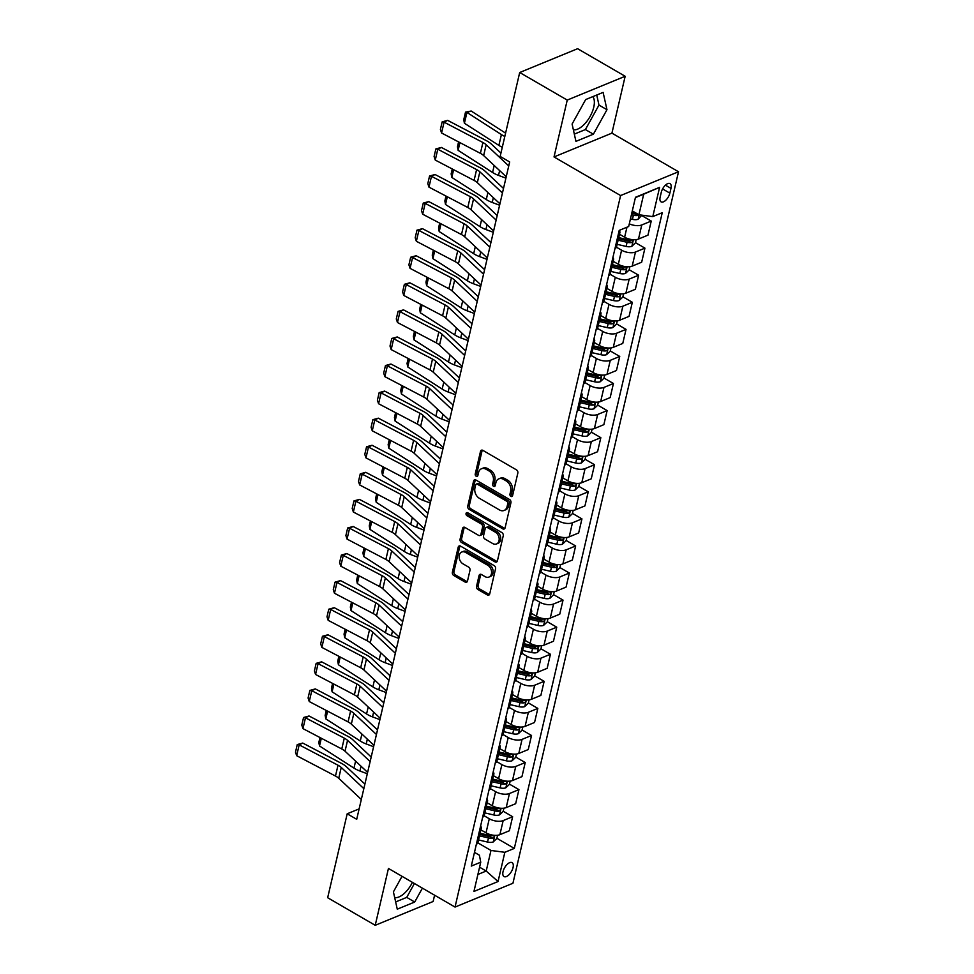 <?xml version="1.0" encoding="UTF-8"?>
<svg xmlns="http://www.w3.org/2000/svg" width="974" height="974" viewBox="0 0 974 974"><rect width="100%" height="100%" fill="white"/><g stroke="black" fill="none" stroke-linecap="round" stroke-linejoin="round"><path stroke-width="1.46" d="M510.924 496.387A1.729 1.278 -112.3 0 0 512.58 495.656L517.839 473.06A2.472 1.826 -112.3 0 0 516.463 469.858L482.861 450.365A2.472 1.826 -112.3 0 0 481.424 450.207A2.472 1.826 -112.3 0 0 480.499 451.4L475.239 473.997A1.729 1.278 -112.3 0 0 477.857 475.507L478.538 472.585A7.902 5.844 -112.3 0 1 481.509 468.75A7.902 5.844 -112.3 0 1 486.087 469.249L488.887 470.868A7.902 5.844 -112.3 0 1 493.282 481.144L492.601 484.066A1.729 1.278 -112.3 0 0 495.218 485.576L495.9 482.654A7.902 5.844 -112.3 0 1 498.871 478.818A7.902 5.844 -112.3 0 1 503.461 479.318L506.261 480.949A7.902 5.844 -112.3 0 1 510.644 491.213L509.962 494.135A1.729 1.278 -112.3 0 0 510.924 496.387M498.871 478.818L500.441 478.173A7.902 5.844 -112.3 0 1 505.019 478.672L507.819 480.304A7.902 5.844 -112.3 0 1 512.214 490.567L511.533 493.489A1.729 1.278 -112.3 0 0 512.543 495.766M482.313 450.146A2.472 1.826 -112.3 0 0 482.057 450.767L476.81 473.352A1.729 1.278 -112.3 0 0 477.82 475.629M481.509 468.75L483.067 468.104A7.902 5.844 -112.3 0 1 487.657 468.604L490.458 470.235A7.902 5.844 -112.3 0 1 494.853 480.499L494.171 483.421A1.729 1.278 -112.3 0 0 495.182 485.697M513.054 867.542A8.048 3.896 120.1 0 0 512.081 862.635A8.048 3.896 120.1 0 0 507.04 864.522A8.048 3.896 120.1 0 0 503.034 871.657A8.048 3.896 120.1 0 0 504.008 876.551A8.048 3.896 120.1 0 0 509.049 874.676A8.048 3.896 120.1 0 0 513.054 867.542M592.849 96.609A19.614 9.509 -59.9 0 1 593.75 107.225A19.614 9.509 -59.9 0 1 573.369 129.798M476.554 586.287A2.472 1.826 -112.3 0 0 477.917 589.501L487.353 594.968A2.472 1.826 -112.3 0 0 488.778 595.126A2.472 1.826 -112.3 0 0 489.715 593.921L495.547 568.84A2.472 1.826 -112.3 0 0 494.183 565.626L460.568 546.134A2.472 1.826 -112.3 0 0 459.131 545.976A2.472 1.826 -112.3 0 0 458.206 547.181L452.374 572.274A2.472 1.826 -112.3 0 0 453.738 575.476L465.134 582.087A2.472 1.826 -112.3 0 0 466.57 582.245A2.472 1.826 -112.3 0 0 467.496 581.04L469.992 570.301A2.472 1.826 -112.3 0 0 468.616 567.099L462.967 563.824A6.599 4.882 -112.3 0 1 459.168 557.566A6.599 4.882 -112.3 0 1 461.786 552.027A6.599 4.882 -112.3 0 1 465.621 552.441L487.743 565.273A6.599 4.882 -112.3 0 1 491.541 571.519A6.599 4.882 -112.3 0 1 488.936 577.071A6.599 4.882 -112.3 0 1 485.101 576.657L481.412 574.514A2.472 1.826 -112.3 0 0 479.975 574.356A2.472 1.826 -112.3 0 0 479.05 575.561L476.554 586.287L478.112 585.654A2.472 1.826 -112.3 0 0 479.488 588.856L488.911 594.323A2.472 1.826 -112.3 0 0 489.459 594.542M388.443 868.443L375.221 925.3L327.666 897.724L347.194 813.789L356.703 819.304L509.67 161.952L500.161 156.424L519.702 72.502L567.245 100.079L554.023 156.936L620.596 195.555L455.028 907.062L388.443 868.443M502.742 528.845A2.472 1.826 -112.3 0 0 504.167 529.004A2.472 1.826 -112.3 0 0 505.104 527.811L510.936 502.718A2.472 1.826 -112.3 0 0 509.56 499.516L475.957 480.024A2.472 1.826 -112.3 0 0 474.521 479.865A2.472 1.826 -112.3 0 0 473.595 481.059L467.751 506.151A2.472 1.826 -112.3 0 0 469.127 509.353L502.742 528.845L504.301 528.212A2.472 1.826 -112.3 0 0 504.849 528.419M503.241 535.785L497.41 560.866A2.472 1.826 -112.3 0 1 496.472 562.071A2.472 1.826 -112.3 0 1 495.048 561.913L461.433 542.421A2.472 1.826 -112.3 0 1 460.069 539.206L462.565 528.468A2.472 1.826 -112.3 0 1 463.49 527.275A2.472 1.826 -112.3 0 1 464.927 527.433L478.551 535.335A2.472 1.826 -112.3 0 0 479.987 535.493A2.472 1.826 -112.3 0 0 480.913 534.288L482.568 527.165A2.472 1.826 -112.3 0 0 481.205 523.963L467.009 515.733A1.729 1.278 -112.3 0 1 467.703 512.75L501.866 532.571A2.472 1.826 -112.3 0 1 503.241 535.785M661.261 192.353L660.153 197.113A7.792 3.774 120.1 0 0 661.09 201.874A7.792 3.774 120.1 0 0 665.972 200.047A7.792 3.774 120.1 0 0 669.856 193.132L670.964 188.372A7.792 3.774 120.1 0 0 670.015 183.623A7.792 3.774 120.1 0 0 665.132 185.437A7.792 3.774 120.1 0 0 661.261 192.353M620.596 195.555L678.513 171.753L512.933 883.26L455.028 907.062M659.593 187.361L652.787 216.605L638.92 214.755L643.704 194.179L659.593 187.361L635.486 197.272L628.68 226.504L619.208 230.4L471.282 866.093L480.742 862.209L479.403 855.221L474.472 852.36M496.874 838.285L514.321 848.403L662.247 212.709L652.787 216.605M514.321 848.403L504.849 852.299L498.043 881.543L473.948 891.441L480.742 862.209M554.023 156.936L611.928 133.134L625.162 76.276L567.245 100.079M625.162 76.276L577.606 48.7L519.702 72.502M375.221 925.3L433.126 901.498L434.587 895.203M611.928 133.134L678.513 171.753M359.126 808.883L347.194 813.789M643.704 194.179L635.413 197.588M638.92 214.755L632.309 210.932M479.585 867.201L486.196 871.036L490.981 850.46L477.832 842.839M503.168 811.22L512.628 816.699L509.353 830.773L499.881 834.669A10.057 4.7 -166.9 0 1 486.014 832.831L480.9 829.86M512.628 816.699L503.168 820.595A10.057 4.7 -166.9 0 1 489.289 818.757L484.139 815.762M509.475 784.143L518.935 789.622L515.66 803.708L506.188 807.592A10.057 4.7 -166.9 0 1 492.32 805.754L487.195 802.783M518.935 789.622L509.463 793.518A10.057 4.7 -166.9 0 1 495.596 791.679L490.433 788.684M515.77 757.066L525.23 762.557L521.954 776.631L512.482 780.527A10.057 4.7 -166.9 0 1 498.615 778.676L493.501 775.718M525.23 762.557L515.757 766.441A10.057 4.7 -166.9 0 1 501.89 764.602L496.74 761.619M522.076 729.989L531.536 735.48L528.261 749.554L518.789 753.45A10.057 4.7 -166.9 0 1 504.922 751.611L499.796 748.641M531.536 735.48L522.064 739.376A10.057 4.7 -166.9 0 1 508.197 737.525L503.034 734.542M528.371 702.924L537.831 708.402L534.556 722.477L525.083 726.373A10.057 4.7 -166.9 0 1 511.216 724.534L506.103 721.564M537.831 708.402L528.358 712.298A10.057 4.7 -166.9 0 1 514.491 710.46L509.341 707.465M534.677 675.846L544.137 681.325L540.862 695.412L531.39 699.295A10.057 4.7 -166.9 0 1 517.523 697.457L512.397 694.486M544.137 681.325L534.665 685.221A10.057 4.7 -166.9 0 1 520.798 683.383L515.636 680.388M540.972 648.769L550.432 654.26L547.157 668.334L537.685 672.23A10.057 4.7 -166.9 0 1 523.817 670.392L518.704 667.421M550.432 654.26L540.96 658.144A10.057 4.7 -166.9 0 1 527.092 656.306L521.942 653.323M547.278 621.692L556.738 627.183L553.463 641.257L543.991 645.153A10.057 4.7 -166.9 0 1 530.124 643.315L524.998 640.344M556.738 627.183L547.266 631.079A10.057 4.7 -166.9 0 1 533.399 629.228L528.237 626.245M553.573 594.627L563.033 600.106L559.758 614.18L550.286 618.076A10.057 4.7 -166.9 0 1 536.418 616.238L531.305 613.267M563.033 600.106L553.561 604.002A10.057 4.7 -166.9 0 1 539.693 602.163L534.543 599.168M559.88 567.55L569.34 573.029L566.064 587.115L556.592 590.999A10.057 4.7 -166.9 0 1 542.725 589.16L537.599 586.19M569.34 573.029L559.867 576.925A10.057 4.7 -166.9 0 1 546 575.086L540.838 572.091M566.174 540.473L575.634 545.964L572.359 560.038L562.887 563.934A10.057 4.7 -166.9 0 1 549.019 562.095L543.906 559.125M575.634 545.964L566.162 549.847A10.057 4.7 -166.9 0 1 552.295 548.009L547.144 545.026M572.481 513.395L581.941 518.886L578.653 532.961L569.193 536.857A10.057 4.7 -166.9 0 1 555.326 535.018L550.2 532.048M581.941 518.886L572.468 522.782A10.057 4.7 -166.9 0 1 558.601 520.932L553.439 517.949M578.775 486.33L588.235 491.809L584.96 505.883L575.488 509.779A10.057 4.7 -166.9 0 1 561.621 507.941L556.507 504.97M588.235 491.809L578.763 495.705A10.057 4.7 -166.9 0 1 564.896 493.867L559.746 490.872M585.082 459.253L594.542 464.732L591.255 478.818L581.795 482.702A10.057 4.7 -166.9 0 1 567.927 480.864L562.802 477.893M594.542 464.732L585.07 468.628A10.057 4.7 -166.9 0 1 571.202 466.789L566.04 463.794M591.376 432.176L600.836 437.667L597.561 451.741L588.089 455.637A10.057 4.7 -166.9 0 1 574.222 453.799L569.108 450.828M600.836 437.667L591.364 441.551A10.057 4.7 -166.9 0 1 577.497 439.712L572.347 436.729M597.683 405.099L607.143 410.59L603.856 424.664L594.396 428.56A10.057 4.7 -166.9 0 1 580.516 426.722L575.403 423.751M607.143 410.59L597.671 414.486A10.057 4.7 -166.9 0 1 583.803 412.635L578.641 409.652M603.977 378.034L613.437 383.512L610.162 397.599L600.69 401.483A10.057 4.7 -166.9 0 1 586.823 399.644L581.697 396.674M613.437 383.512L603.965 387.409A10.057 4.7 -166.9 0 1 590.098 385.57L584.948 382.575M610.284 350.957L619.732 356.435L616.457 370.522L606.997 374.406A10.057 4.7 -166.9 0 1 593.117 372.567L588.004 369.596M619.732 356.435L610.272 360.331A10.057 4.7 -166.9 0 1 596.405 358.493L591.242 355.498M616.579 323.879L626.039 329.37L622.763 343.445L613.291 347.341A10.057 4.7 -166.9 0 1 599.424 345.502L594.298 342.531M626.039 329.37L616.566 333.254A10.057 4.7 -166.9 0 1 602.699 331.416L597.549 328.433M622.885 296.802L632.333 302.293L629.058 316.367L619.598 320.263A10.057 4.7 -166.9 0 1 605.718 318.425L600.605 315.454M632.333 302.293L622.873 306.189A10.057 4.7 -166.9 0 1 608.994 304.338L603.843 301.356M629.18 269.737L638.64 275.216L635.365 289.302L625.892 293.186A10.057 4.7 -166.9 0 1 612.025 291.348L606.899 288.377M638.64 275.216L629.167 279.112A10.057 4.7 -166.9 0 1 615.3 277.273L610.15 274.278M635.486 242.66L644.934 248.139L641.659 262.225L632.199 266.109A10.057 4.7 -166.9 0 1 618.32 264.271L613.206 261.3M644.934 248.139L635.474 252.035A10.057 4.7 -166.9 0 1 621.595 250.196L616.445 247.201M641.781 215.583L651.241 221.074L647.966 235.148L638.494 239.044A10.057 4.7 -166.9 0 1 624.626 237.206L619.501 234.235M477.905 874.445L486.196 871.036L498.043 881.543M651.241 221.074L641.769 224.957A10.057 4.7 -166.9 0 1 629.301 223.837M619.245 230.388A10.057 4.7 -166.9 0 1 619.854 232.737A10.057 4.7 -166.9 0 1 618.234 234.6M619.854 232.737L616.579 246.812A10.057 4.7 -166.9 0 1 614.959 248.674M612.926 257.416A10.057 4.7 -166.9 0 1 613.547 259.815A10.057 4.7 -166.9 0 1 611.928 261.677M613.547 259.815L610.272 273.889A10.057 4.7 -166.9 0 1 608.653 275.752M606.619 284.493A10.057 4.7 -166.9 0 1 607.252 286.88A10.057 4.7 -166.9 0 1 605.633 288.754M607.252 286.88L603.977 300.966A10.057 4.7 -166.9 0 1 602.358 302.829M600.325 311.57A10.057 4.7 -166.9 0 1 600.958 313.957A10.057 4.7 -166.9 0 1 599.327 315.82M600.958 313.957L597.671 328.031A10.057 4.7 -166.9 0 1 596.051 329.906M594.018 338.635A10.057 4.7 -166.9 0 1 594.651 341.034A10.057 4.7 -166.9 0 1 593.032 342.897M594.651 341.034L591.376 355.108A10.057 4.7 -166.9 0 1 589.757 356.971M587.724 365.713A10.057 4.7 -166.9 0 1 588.357 368.111A10.057 4.7 -166.9 0 1 586.725 369.974M588.357 368.111L585.07 382.185A10.057 4.7 -166.9 0 1 583.45 384.048M581.417 392.79A10.057 4.7 -166.9 0 1 582.05 395.176A10.057 4.7 -166.9 0 1 580.431 397.051M582.05 395.176L578.775 409.263A10.057 4.7 -166.9 0 1 577.156 411.125M575.123 419.867A10.057 4.7 -166.9 0 1 575.756 422.253A10.057 4.7 -166.9 0 1 574.124 424.116M575.756 422.253L572.481 436.328A10.057 4.7 -166.9 0 1 570.849 438.203M568.816 446.932A10.057 4.7 -166.9 0 1 569.449 449.331A10.057 4.7 -166.9 0 1 567.83 451.193M569.449 449.331L566.174 463.405A10.057 4.7 -166.9 0 1 564.555 465.268M562.522 474.009A10.057 4.7 -166.9 0 1 563.155 476.396A10.057 4.7 -166.9 0 1 561.523 478.271M563.155 476.396L559.88 490.482A10.057 4.7 -166.9 0 1 558.248 492.345M556.215 501.086A10.057 4.7 -166.9 0 1 556.848 503.473A10.057 4.7 -166.9 0 1 555.229 505.336M556.848 503.473L553.573 517.559A10.057 4.7 -166.9 0 1 551.954 519.422M549.92 528.164A10.057 4.7 -166.9 0 1 550.553 530.55A10.057 4.7 -166.9 0 1 548.934 532.413M550.553 530.55L547.278 544.624A10.057 4.7 -166.9 0 1 545.647 546.499M543.614 555.229A10.057 4.7 -166.9 0 1 544.247 557.627A10.057 4.7 -166.9 0 1 542.628 559.49M544.247 557.627L540.972 571.701A10.057 4.7 -166.9 0 1 539.352 573.564M537.319 582.306A10.057 4.7 -166.9 0 1 537.952 584.692A10.057 4.7 -166.9 0 1 536.333 586.567M537.952 584.692L534.677 598.779A10.057 4.7 -166.9 0 1 533.046 600.641M531.013 609.383A10.057 4.7 -166.9 0 1 531.646 611.769A10.057 4.7 -166.9 0 1 530.026 613.632M531.646 611.769L528.371 625.856A10.057 4.7 -166.9 0 1 526.751 627.719M524.718 636.46A10.057 4.7 -166.9 0 1 525.351 638.847A10.057 4.7 -166.9 0 1 523.732 640.709M525.351 638.847L522.076 652.921A10.057 4.7 -166.9 0 1 520.445 654.796M518.412 663.525A10.057 4.7 -166.9 0 1 519.045 665.924A10.057 4.7 -166.9 0 1 517.425 667.787M519.045 665.924L515.77 679.998A10.057 4.7 -166.9 0 1 514.15 681.861M512.117 690.603A10.057 4.7 -166.9 0 1 512.75 692.989A10.057 4.7 -166.9 0 1 511.131 694.864M512.75 692.989L509.475 707.075A10.057 4.7 -166.9 0 1 507.856 708.938M505.81 717.68A10.057 4.7 -166.9 0 1 506.443 720.066A10.057 4.7 -166.9 0 1 504.824 721.929M506.443 720.066L503.168 734.153A10.057 4.7 -166.9 0 1 501.549 736.015M499.516 744.757A10.057 4.7 -166.9 0 1 500.149 747.143A10.057 4.7 -166.9 0 1 498.53 749.006M500.149 747.143L496.874 761.218A10.057 4.7 -166.9 0 1 495.255 763.092M493.221 771.822A10.057 4.7 -166.9 0 1 493.842 774.22A10.057 4.7 -166.9 0 1 492.223 776.083M493.842 774.22L490.567 788.295A10.057 4.7 -166.9 0 1 488.948 790.158M486.915 798.899A10.057 4.7 -166.9 0 1 487.548 801.285A10.057 4.7 -166.9 0 1 485.929 803.16M487.548 801.285L484.273 815.372A10.057 4.7 -166.9 0 1 482.654 817.235M480.62 825.976A10.057 4.7 -166.9 0 1 481.241 828.363A10.057 4.7 -166.9 0 1 479.622 830.225M481.241 828.363L477.966 842.449A10.057 4.7 -166.9 0 1 476.347 844.312M490.981 850.46L504.849 852.299M572.091 124.051L575.938 141.364L593.385 134.193L606.972 109.709L603.113 92.396L585.666 99.567L572.091 124.051M402.031 876.32L393.411 891.867L397.27 909.18L414.705 902.021L422.412 888.142M394.689 897.614A19.614 9.509 120.1 0 0 412.416 882.347M574.331 134.108L585.398 129.566L598.973 105.082L596.733 95.014M598.973 105.082L606.972 109.709M585.398 129.566L593.385 134.193M395.651 901.936L406.718 897.383L414.413 883.503M406.718 897.383L414.705 902.021M475.409 479.805A2.472 1.826 -112.3 0 0 475.154 480.426L469.322 505.506A2.472 1.826 -112.3 0 0 470.698 508.72L504.301 528.212M507.783 503.546A1.729 1.278 -112.3 0 0 506.821 501.293L477.321 484.188A1.729 1.278 -112.3 0 0 475.665 484.918L474.947 487.998A7.902 5.844 -112.3 0 0 479.342 498.274L499.504 509.962A7.902 5.844 -112.3 0 0 504.094 510.461A7.902 5.844 -112.3 0 0 507.064 506.626L507.783 503.546L509.341 502.901A1.729 1.278 -112.3 0 0 508.379 500.648L506.821 501.293M476.31 484.078L477.881 483.433A1.729 1.278 -112.3 0 1 478.879 483.542L508.379 500.648M504.094 510.461L505.652 509.816A7.902 5.844 -112.3 0 0 508.623 505.981L507.064 506.626M509.341 502.901L508.623 505.981M464.379 527.214A2.472 1.826 -112.3 0 0 464.123 527.835L461.627 538.561A2.472 1.826 -112.3 0 0 463.003 541.775L496.606 561.268A2.472 1.826 -112.3 0 0 497.154 561.487M479.987 535.493L481.546 534.848A2.472 1.826 -112.3 0 0 482.483 533.642L484.139 526.52A2.472 1.826 -112.3 0 0 482.763 523.318L468.579 515.088L467.009 515.733M467.642 512.726A1.729 1.278 -112.3 0 0 468.579 515.088M492.698 543.541A6.599 4.882 -112.3 0 0 496.533 543.955A6.599 4.882 -112.3 0 0 499.151 538.415A6.599 4.882 -112.3 0 0 495.34 532.169L487.548 527.64A2.472 1.826 -112.3 0 0 486.111 527.482A2.472 1.826 -112.3 0 0 485.186 528.687L483.53 535.81A2.472 1.826 -112.3 0 0 484.906 539.012L492.698 543.541M496.533 543.955L498.091 543.309A6.599 4.882 -112.3 0 0 500.709 537.77A6.599 4.882 -112.3 0 0 496.91 531.524L495.34 532.169M486.111 527.482L487.682 526.837A2.472 1.826 -112.3 0 1 489.118 526.995L496.91 531.524M480.864 574.295A2.472 1.826 -112.3 0 0 480.608 574.916L478.112 585.654M488.936 577.071L490.494 576.425A6.599 4.882 -112.3 0 0 493.112 570.886A6.599 4.882 -112.3 0 0 489.313 564.628L487.743 565.273M461.786 552.027L463.356 551.381A6.599 4.882 -112.3 0 1 467.179 551.795L489.313 564.628M460.02 545.915A2.472 1.826 -112.3 0 0 459.777 546.536L453.933 571.628A2.472 1.826 -112.3 0 0 455.308 574.83L466.692 581.441A2.472 1.826 -112.3 0 0 467.24 581.661M505.591 133.134L471.185 111.024L466.936 112.424L501.403 134.57A18.859 8.803 13.1 0 0 504.812 136.445M641.878 215.157L638.092 219.272A6.66 3.105 -166.9 0 1 632.43 219.345L630.458 218.882M464.415 123.26L463.746 119.717L465.511 112.144L466.936 112.424L464.415 123.26L498.883 145.406A18.859 8.803 13.1 0 0 502.292 147.269M635.754 212.929A6.66 3.105 -166.9 0 1 633.989 212.636L632.016 212.174M631.408 214.767L633.38 215.23A6.66 3.105 13.1 0 0 637.641 215.51L638.786 214.682M637.641 215.51L634.902 213.915A3.397 1.583 -166.9 0 1 633.733 213.744L631.761 213.282M465.511 112.144L471.185 111.024M506.224 176.769L483.64 155.584A12.577 5.868 13.1 0 0 480.389 153.344L441.563 132.988L444.083 122.164L442.159 121.872L447.65 120.362L486.464 140.706A18.859 8.803 -166.9 0 1 491.334 144.067L500.94 153.076M447.65 120.362L444.083 122.164L482.909 142.508A12.577 5.868 13.1 0 1 486.16 144.749L508.745 165.933M441.563 132.988L440.406 129.457L442.159 121.872M636.192 239.616L635.425 242.891L631.797 246.349A6.66 3.105 -166.9 0 1 626.124 246.422L617.151 244.328M459.911 142.606L458.121 150.337L492.576 172.483A18.859 8.803 13.1 0 0 498.518 175.393L505.908 178.145M618.113 240.213L627.086 242.307A6.66 3.105 13.1 0 0 631.347 242.575C633.063 241.394 633.258 240.529 631.943 239.981A6.66 3.105 -166.9 0 1 627.694 239.701L618.721 237.619M631.347 242.575L628.607 240.992A3.397 1.583 -166.9 0 1 627.426 240.822L618.453 238.727M632.552 240.067L631.943 239.981M458.121 150.337L457.451 146.794L458.584 141.912M629.886 266.693L629.131 269.968L625.491 273.426A6.66 3.105 -166.9 0 1 619.829 273.499L610.856 271.405M453.616 169.683L451.814 177.402L486.282 199.548A18.859 8.803 13.1 0 0 492.223 202.47L499.601 205.222M611.806 267.29L620.779 269.384A6.66 3.105 13.1 0 0 625.04 269.652C626.757 268.471 626.964 267.607 625.649 267.059A6.66 3.105 -166.9 0 1 621.388 266.779L612.415 264.697M625.04 269.652L622.301 268.069A3.397 1.583 -166.9 0 1 621.132 267.899L612.159 265.805M451.814 177.402L451.145 173.871L452.289 168.989M623.591 293.771L622.824 297.046L619.196 300.491A6.66 3.105 -166.9 0 1 613.523 300.564L604.55 298.482M447.309 196.76L445.52 204.479L479.975 226.625A18.859 8.803 13.1 0 0 485.916 229.547L493.307 232.287M605.511 294.367L614.484 296.449A6.66 3.105 13.1 0 0 618.746 296.729C620.462 295.548 620.657 294.684 619.342 294.124A6.66 3.105 -166.9 0 1 615.093 293.856L606.12 291.762M618.746 296.729L616.006 295.134A3.397 1.583 -166.9 0 1 614.825 294.964L605.852 292.882M619.951 294.209L619.342 294.124M445.52 204.479L444.85 200.948L445.982 196.066M499.93 203.834L477.333 182.649A12.577 5.868 13.1 0 0 474.082 180.421L435.268 160.065L437.789 149.229L435.865 148.949L441.344 147.427L480.17 167.784A18.859 8.803 -166.9 0 1 485.04 171.144L503.509 188.457M441.344 147.427L437.789 149.229L476.603 169.586A12.577 5.868 13.1 0 1 479.853 171.826L502.45 193.01M435.268 160.065L434.1 156.522L435.865 148.949M493.623 230.911L471.039 209.727A12.577 5.868 13.1 0 0 467.788 207.486L428.962 187.142L431.482 176.306L429.558 176.026L435.049 174.504L473.863 194.861A18.859 8.803 -166.9 0 1 478.733 198.209L497.203 215.534M435.049 174.504L431.482 176.306L470.308 196.663A12.577 5.868 13.1 0 1 473.559 198.903L496.143 220.087M428.962 187.142L427.805 183.599L429.558 176.026M487.329 257.988L464.732 236.804A12.577 5.868 13.1 0 0 461.493 234.564L422.667 214.207L425.188 203.383L423.264 203.091L428.743 201.581L467.569 221.938A18.859 8.803 -166.9 0 1 472.439 225.286L490.908 242.611M428.743 201.581L425.188 203.383L464.014 223.74A12.577 5.868 13.1 0 1 467.252 225.968L489.849 247.153M422.667 214.207L421.498 210.676L423.264 203.091M617.285 320.836L616.53 324.123L612.889 327.568A6.66 3.105 -166.9 0 1 607.228 327.641L598.255 325.559M441.015 223.837L439.213 231.556L473.681 253.703A18.859 8.803 13.1 0 0 479.622 256.612L487 259.364M599.205 321.444L608.178 323.526A6.66 3.105 13.1 0 0 612.439 323.806C614.156 322.625 614.363 321.749 613.048 321.201A6.66 3.105 -166.9 0 1 608.787 320.933L599.814 318.839M612.439 323.806L609.7 322.211A3.397 1.583 -166.9 0 1 608.531 322.041L599.558 319.959M613.657 321.286L613.048 321.201M439.213 231.556L438.543 228.013L439.688 223.131M481.022 285.065L458.437 263.881A12.577 5.868 13.1 0 0 455.187 261.641L416.361 241.284L418.881 230.461L416.957 230.168L422.448 228.659L461.262 249.003A18.859 8.803 -166.9 0 1 466.132 252.363L484.602 269.676M422.448 228.659L418.881 230.461L457.707 250.805A12.577 5.868 13.1 0 1 460.958 253.045L483.542 274.23M416.361 241.284L415.204 237.753L416.957 230.168M610.99 347.913L610.223 351.188L606.595 354.646A6.66 3.105 -166.9 0 1 600.921 354.719L591.948 352.625M434.708 250.902L432.919 258.634L467.374 280.78A18.859 8.803 13.1 0 0 473.315 283.69L480.706 286.441M592.91 348.509L601.883 350.603A6.66 3.105 13.1 0 0 606.145 350.871C607.861 349.69 608.056 348.826 606.741 348.278A6.66 3.105 -166.9 0 1 602.492 347.998L593.519 345.916M606.145 350.871L603.405 349.289A3.397 1.583 -166.9 0 1 602.224 349.118L593.251 347.024M607.35 348.363L606.741 348.278M432.919 258.634L432.249 255.091L433.381 250.208M604.684 374.99L603.929 378.265L600.288 381.723A6.66 3.105 -166.9 0 1 594.627 381.796L585.654 379.702M428.414 277.98L426.612 285.699L461.079 307.845A18.859 8.803 13.1 0 0 467.021 310.767L474.411 313.518M586.616 375.587L595.577 377.681A6.66 3.105 13.1 0 0 599.838 377.949C601.555 376.768 601.762 375.903 600.447 375.355A6.66 3.105 -166.9 0 1 596.185 375.075L587.212 372.993M599.838 377.949L597.099 376.366A3.397 1.583 -166.9 0 1 595.93 376.195L586.957 374.101M601.055 375.428L600.447 375.355M426.612 285.699L425.955 282.168L427.087 277.286M598.389 402.067L597.622 405.342L593.994 408.788A6.66 3.105 -166.9 0 1 588.32 408.861L579.347 406.779M422.119 305.057L420.318 312.776L454.773 334.922A18.859 8.803 13.1 0 0 460.714 337.844L468.104 340.583M580.309 402.664L589.282 404.746A6.66 3.105 13.1 0 0 593.543 405.026C595.26 403.845 595.455 402.98 594.14 402.42A6.66 3.105 -166.9 0 1 589.891 402.152L580.918 400.058M593.543 405.026L590.804 403.431A3.397 1.583 -166.9 0 1 589.623 403.26L580.65 401.178M594.749 402.506L594.14 402.42M420.318 312.776L419.648 309.245L420.78 304.363M592.082 429.132L591.328 432.419L587.687 435.865A6.66 3.105 -166.9 0 1 582.026 435.938L573.053 433.856M415.813 332.134L414.011 339.853L448.478 361.999A18.859 8.803 13.1 0 0 454.42 364.909L461.81 367.661M574.015 429.741L582.988 431.823A6.66 3.105 13.1 0 0 587.237 432.091C588.953 430.922 589.16 430.045 587.846 429.497A6.66 3.105 -166.9 0 1 583.584 429.23L574.611 427.136M587.237 432.091L584.497 430.508A3.397 1.583 -166.9 0 1 583.329 430.338L574.356 428.256M588.454 429.583L587.846 429.497M414.011 339.853L413.353 336.31L414.486 331.428M585.788 456.209L585.021 459.484L581.393 462.942A6.66 3.105 -166.9 0 1 575.719 463.015L566.746 460.921M409.518 359.199L407.716 366.93L442.172 389.076A18.859 8.803 13.1 0 0 448.113 391.986L455.503 394.738M567.708 456.806L576.681 458.9A6.66 3.105 13.1 0 0 580.942 459.168C582.659 457.987 582.854 457.123 581.539 456.575A6.66 3.105 -166.9 0 1 577.29 456.295L568.317 454.213M580.942 459.168L578.203 457.585A3.397 1.583 -166.9 0 1 577.022 457.415L568.049 455.321M582.148 456.66L581.539 456.575M407.716 366.93L407.047 363.387L408.179 358.505M474.728 312.13L452.131 290.946A12.577 5.868 13.1 0 0 448.892 288.718L410.066 268.361L412.586 257.526L410.663 257.246L416.142 255.724L454.968 276.08A18.859 8.803 -166.9 0 1 459.838 279.441L478.307 296.753M416.142 255.724L412.586 257.526L451.412 277.882A12.577 5.868 13.1 0 1 454.651 280.122L477.248 301.307M410.066 268.361L408.897 264.818L410.663 257.246M468.421 339.208L445.836 318.023A12.577 5.868 13.1 0 0 442.586 315.783L403.76 295.439L406.28 284.603L404.368 284.323L409.847 282.801L448.661 303.158A18.859 8.803 -166.9 0 1 453.531 306.506L472 323.831M409.847 282.801L406.28 284.603L445.106 304.959A12.577 5.868 13.1 0 1 448.357 307.2L470.941 328.384M403.76 295.439L402.603 291.896L404.368 284.323M462.126 366.285L439.53 345.1A12.577 5.868 13.1 0 0 436.291 342.86L397.465 322.504L399.985 311.68L398.062 311.388L403.54 309.878L442.366 330.235A18.859 8.803 -166.9 0 1 447.236 333.583L465.706 350.908M403.54 309.878L399.985 311.68L438.811 332.037A12.577 5.868 13.1 0 1 442.05 334.265L464.647 355.449M397.465 322.504L396.296 318.973L398.062 311.388M455.82 393.362L433.235 372.178A12.577 5.868 13.1 0 0 429.984 369.937L391.171 349.581L393.691 338.757L391.767 338.465L397.246 336.955L436.06 357.3A18.859 8.803 -166.9 0 1 440.942 360.66L459.399 377.973M397.246 336.955L393.691 338.757L432.505 359.102A12.577 5.868 13.1 0 1 435.755 361.342L458.34 382.526M391.171 349.581L390.002 346.05L391.767 338.465M449.525 420.427L426.929 399.243A12.577 5.868 13.1 0 0 423.69 397.015L384.864 376.658L387.384 365.822L385.461 365.542L390.939 364.02L429.765 384.377A18.859 8.803 -166.9 0 1 434.635 387.737L453.105 405.05M390.939 364.02L387.384 365.822L426.21 386.179A12.577 5.868 13.1 0 1 429.449 388.419L452.046 409.604M384.864 376.658L383.695 373.115L385.461 365.542M579.481 483.287L578.726 486.562L575.086 490.019A6.66 3.105 -166.9 0 1 569.425 490.092L560.452 487.998M403.212 386.276L401.41 393.995L435.877 416.142A18.859 8.803 13.1 0 0 441.819 419.063L449.209 421.815M561.414 483.883L570.387 485.977A6.66 3.105 13.1 0 0 574.636 486.245C576.352 485.064 576.559 484.2 575.244 483.652A6.66 3.105 -166.9 0 1 570.983 483.372L562.01 481.29M574.636 486.245L571.896 484.662A3.397 1.583 -166.9 0 1 570.727 484.492L561.755 482.398M575.853 483.725L575.244 483.652M401.41 393.995L400.752 390.464L401.885 385.582M443.219 447.504L420.634 426.32A12.577 5.868 13.1 0 0 417.383 424.08L378.569 403.735L381.09 392.899L379.166 392.619L384.645 391.098L423.471 411.454A18.859 8.803 -166.9 0 1 428.341 414.802L446.798 432.127M384.645 391.098L381.09 392.899L419.904 413.256A12.577 5.868 13.1 0 1 423.154 415.496L445.739 436.681M378.569 403.735L377.401 400.192L379.166 392.619M573.187 510.364L572.42 513.639L568.792 517.084A6.66 3.105 -166.9 0 1 563.118 517.157L554.145 515.076M396.917 413.353L395.115 421.072L429.571 443.219A18.859 8.803 13.1 0 0 435.512 446.141L442.902 448.88M555.107 510.96L564.08 513.042A6.66 3.105 13.1 0 0 568.341 513.322C570.058 512.141 570.253 511.277 568.938 510.717A6.66 3.105 -166.9 0 1 564.689 510.449L555.716 508.355M568.341 513.322L565.602 511.727A3.397 1.583 -166.9 0 1 564.421 511.557L555.46 509.475M569.547 510.802L568.938 510.717M395.115 421.072L394.446 417.542L395.578 412.659M436.924 474.582L414.327 453.397A12.577 5.868 13.1 0 0 411.089 451.157L372.263 430.8L374.783 419.977L372.859 419.684L378.338 418.175L417.164 438.531A18.859 8.803 -166.9 0 1 422.034 441.879L440.504 459.204M378.338 418.175L374.783 419.977L413.609 440.333A12.577 5.868 13.1 0 1 416.848 442.561L439.444 463.746M372.263 430.8L371.094 427.269L372.859 419.684M566.88 537.429L566.125 540.704L562.485 544.162A6.66 3.105 -166.9 0 1 556.824 544.235L547.851 542.153M390.611 440.418L388.809 448.15L423.276 470.296A18.859 8.803 13.1 0 0 429.217 473.206L436.608 475.957M548.812 538.038L557.785 540.12A6.66 3.105 13.1 0 0 562.035 540.387C563.751 539.219 563.958 538.342 562.643 537.794A6.66 3.105 -166.9 0 1 558.382 537.526L549.409 535.432M562.035 540.387L559.295 538.805A3.397 1.583 -166.9 0 1 558.126 538.634L549.153 536.552M563.252 537.879L562.643 537.794M388.809 448.15L388.151 444.607L389.283 439.724M430.618 501.659L408.033 480.474A12.577 5.868 13.1 0 0 404.782 478.234L365.968 457.877L368.489 447.054L366.565 446.762L372.044 445.252L410.87 465.596A18.859 8.803 -166.9 0 1 415.74 468.957L434.197 486.269M372.044 445.252L368.489 447.054L407.302 467.398A12.577 5.868 13.1 0 1 410.553 469.638L433.138 490.823M365.968 457.877L364.8 454.347L366.565 446.762M560.586 564.506L559.819 567.781L556.191 571.239A6.66 3.105 -166.9 0 1 550.517 571.312L541.544 569.218M384.316 467.496L382.514 475.227L416.969 497.373A18.859 8.803 13.1 0 0 422.911 500.283L430.301 503.034M542.506 565.103L551.479 567.197A6.66 3.105 13.1 0 0 555.74 567.465C557.457 566.284 557.652 565.419 556.337 564.871A6.66 3.105 -166.9 0 1 552.088 564.591L543.115 562.509M555.74 567.465L553.001 565.882A3.397 1.583 -166.9 0 1 551.82 565.711L542.859 563.617M556.945 564.957L556.337 564.871M382.514 475.227L381.845 471.684L382.977 466.802M424.323 528.724L401.726 507.539A12.577 5.868 13.1 0 0 398.488 505.311L359.662 484.955L362.182 474.119L360.258 473.839L365.737 472.317L404.563 492.674A18.859 8.803 -166.9 0 1 409.433 496.034L427.903 513.347M365.737 472.317L362.182 474.119L401.008 494.475A12.577 5.868 13.1 0 1 404.247 496.716L426.843 517.9M359.662 484.955L358.493 481.412L360.258 473.839M554.279 591.583L553.524 594.858L549.884 598.316A6.66 3.105 -166.9 0 1 544.222 598.389L535.25 596.295M378.009 494.573L376.22 502.292L410.675 524.438A18.859 8.803 13.1 0 0 416.616 527.36L424.007 530.112M536.211 592.18L545.184 594.274A6.66 3.105 13.1 0 0 549.433 594.542C551.15 593.361 551.357 592.496 550.042 591.936A6.66 3.105 -166.9 0 1 545.781 591.668L536.808 589.587M549.433 594.542L546.694 592.959A3.397 1.583 -166.9 0 1 545.525 592.789L536.552 590.694M550.651 592.022L550.042 591.936M376.22 502.292L375.55 498.761L376.682 493.879M418.029 555.801L395.432 534.616A12.577 5.868 13.1 0 0 392.181 532.376L353.367 512.032L355.887 501.196L353.964 500.916L359.443 499.394L398.269 519.751A18.859 8.803 -166.9 0 1 403.139 523.099L421.596 540.424M359.443 499.394L355.887 501.196L394.701 521.553A12.577 5.868 13.1 0 1 397.952 523.793L420.537 544.977M353.367 512.032L352.198 508.489L353.964 500.916M547.985 618.66L547.218 621.936L543.589 625.381A6.66 3.105 -166.9 0 1 537.916 625.454L528.955 623.372M371.715 521.65L369.913 529.369L404.368 551.515A18.859 8.803 13.1 0 0 410.31 554.437L417.7 557.177M529.905 619.257L538.878 621.339A6.66 3.105 13.1 0 0 543.139 621.619C544.856 620.438 545.05 619.574 543.736 619.014A6.66 3.105 -166.9 0 1 539.486 618.746L530.513 616.652M543.139 621.619L540.4 620.024A3.397 1.583 -166.9 0 1 539.219 619.854L530.258 617.772M544.344 619.099L543.736 619.014M369.913 529.369L369.243 525.838L370.388 520.956M411.722 582.878L389.125 561.694A12.577 5.868 13.1 0 0 385.887 559.453L347.061 539.097L349.581 528.273L347.657 527.981L353.148 526.471L391.962 546.828A18.859 8.803 -166.9 0 1 396.832 550.176L415.301 567.501M353.148 526.471L349.581 528.273L388.407 548.63A12.577 5.868 13.1 0 1 391.645 550.858L414.242 572.042M347.061 539.097L345.892 535.566L347.657 527.981M541.678 645.725L540.923 649.001L537.283 652.458A6.66 3.105 -166.9 0 1 531.621 652.531L522.648 650.449M365.408 548.715L363.619 556.446L398.074 578.593A18.859 8.803 13.1 0 0 404.015 581.502L411.405 584.254M523.61 646.334L532.583 648.416A6.66 3.105 13.1 0 0 536.832 648.684C538.549 647.515 538.756 646.639 537.441 646.091A6.66 3.105 -166.9 0 1 533.18 645.823L524.207 643.729M536.832 648.684L534.093 647.101A3.397 1.583 -166.9 0 1 532.924 646.931L523.951 644.849M538.05 646.176L537.441 646.091M363.619 556.446L362.949 552.903L364.081 548.021M535.383 672.803L534.616 676.078L530.988 679.535A6.66 3.105 -166.9 0 1 525.327 679.609L516.354 677.514M359.114 575.792L357.312 583.523L391.767 605.67A18.859 8.803 13.1 0 0 397.709 608.58L405.099 611.331M517.304 673.399L526.277 675.493A6.66 3.105 13.1 0 0 530.538 675.761C532.254 674.58 532.461 673.716 531.134 673.168A6.66 3.105 -166.9 0 1 526.885 672.888L517.912 670.806M530.538 675.761L527.798 674.178A3.397 1.583 -166.9 0 1 526.63 674.008L517.657 671.914M531.743 673.253L531.134 673.168M357.312 583.523L356.642 579.98L357.787 575.098M529.089 699.88L528.322 703.155L524.682 706.613A6.66 3.105 -166.9 0 1 519.02 706.686L510.047 704.592M352.807 602.869L351.017 610.588L385.473 632.735A18.859 8.803 13.1 0 0 391.414 635.657L398.804 638.408M511.009 700.476L519.982 702.571A6.66 3.105 13.1 0 0 524.231 702.838C525.948 701.657 526.155 700.793 524.84 700.233A6.66 3.105 -166.9 0 1 520.579 699.965L511.606 697.883M524.231 702.838L521.492 701.256A3.397 1.583 -166.9 0 1 520.323 701.085L511.35 698.991M525.449 700.318L524.84 700.233M351.017 610.588L350.348 607.058L351.48 602.176M522.782 726.957L522.015 730.232L518.387 733.678A6.66 3.105 -166.9 0 1 512.726 733.751L503.753 731.669M346.513 629.947L344.711 637.666L379.166 659.812A18.859 8.803 13.1 0 0 385.12 662.722L392.498 665.473M504.702 727.554L513.675 729.636A6.66 3.105 13.1 0 0 517.937 729.916C519.653 728.735 519.86 727.87 518.545 727.31A6.66 3.105 -166.9 0 1 514.284 727.042L505.311 724.948M517.937 729.916L515.197 728.321A3.397 1.583 -166.9 0 1 514.029 728.15L505.056 726.068M344.711 637.666L344.041 634.135L345.186 629.241M516.488 754.022L515.721 757.297L512.081 760.755A6.66 3.105 -166.9 0 1 506.419 760.828L497.446 758.746M340.206 657.012L338.416 664.743L372.872 686.889A18.859 8.803 13.1 0 0 378.813 689.799L386.203 692.551M498.408 754.631L507.381 756.713A6.66 3.105 13.1 0 0 511.63 756.981C513.359 755.812 513.554 754.935 512.239 754.387A6.66 3.105 -166.9 0 1 507.978 754.12L499.005 752.025M511.63 756.981L508.903 755.398A3.397 1.583 -166.9 0 1 507.722 755.227L498.749 753.146M512.848 754.473L512.239 754.387M338.416 664.743L337.747 661.2L338.879 656.318M510.181 781.099L509.414 784.374L505.786 787.832A6.66 3.105 -166.9 0 1 500.125 787.905L491.152 785.811M333.912 684.089L332.11 691.82L366.577 713.966A18.859 8.803 13.1 0 0 372.518 716.876L379.897 719.628M492.101 781.696L501.074 783.79A6.66 3.105 13.1 0 0 505.336 784.058C507.052 782.877 507.259 782.012 505.944 781.465A6.66 3.105 -166.9 0 1 501.683 781.185L492.71 779.103M505.336 784.058L502.596 782.475A3.397 1.583 -166.9 0 1 501.427 782.305L492.454 780.211M332.11 691.82L331.44 688.277L332.584 683.395M503.887 808.176L503.12 811.452L499.479 814.897A6.66 3.105 -166.9 0 1 493.818 814.982L484.845 812.888M327.605 711.166L325.815 718.885L360.27 741.031A18.859 8.803 13.1 0 0 366.212 743.953L373.602 746.705M485.807 808.773L494.78 810.867A6.66 3.105 13.1 0 0 499.029 811.135C500.758 809.954 500.953 809.09 499.638 808.53A6.66 3.105 -166.9 0 1 495.376 808.262L486.403 806.18M499.029 811.135L496.302 809.552A3.397 1.583 -166.9 0 1 495.121 809.37L486.148 807.288M500.246 808.615L499.638 808.53M325.815 718.885L325.146 715.354L326.278 710.472M497.58 835.254L496.813 838.529L493.185 841.974A6.66 3.105 -166.9 0 1 487.524 842.047L478.551 839.965M321.31 738.243L319.509 745.962L353.976 768.109A18.859 8.803 13.1 0 0 359.917 771.018L367.295 773.77M479.5 835.85L488.473 837.932A6.66 3.105 13.1 0 0 492.734 838.212C494.451 837.031 494.658 836.167 493.343 835.607A6.66 3.105 -166.9 0 1 489.082 835.339L480.109 833.245M492.734 838.212L489.995 836.617A3.397 1.583 -166.9 0 1 488.826 836.447L479.853 834.365M319.509 745.962L318.839 742.431L319.983 737.537M405.428 609.955L382.831 588.771A12.577 5.868 13.1 0 0 379.58 586.531L340.766 566.174L343.286 555.35L341.363 555.058L346.841 553.536L385.667 573.893A18.859 8.803 -166.9 0 1 390.537 577.253L409.007 594.566M346.841 553.536L343.286 555.35L382.1 575.695A12.577 5.868 13.1 0 1 385.351 577.935L407.948 599.12M340.766 566.174L339.597 562.643L341.363 555.058M399.121 637.02L376.524 615.836A12.577 5.868 13.1 0 0 373.286 613.608L334.459 593.251L336.98 582.415L335.056 582.135L340.547 580.614L379.361 600.97A18.859 8.803 -166.9 0 1 384.231 604.33L402.7 621.643M340.547 580.614L336.98 582.415L375.806 602.772A12.577 5.868 13.1 0 1 379.044 605.012L401.641 626.197M334.459 593.251L333.291 589.708L335.056 582.135M392.826 664.098L370.23 642.913A12.577 5.868 13.1 0 0 366.979 640.673L328.165 620.328L330.685 609.493L328.762 609.213L334.24 607.691L373.066 628.047A18.859 8.803 -166.9 0 1 377.936 631.396L396.406 648.721M334.24 607.691L330.685 609.493L369.499 629.849A12.577 5.868 13.1 0 1 372.75 632.089L395.347 653.274M328.165 620.328L326.996 616.786L328.762 609.213M386.52 691.175L363.935 669.99A12.577 5.868 13.1 0 0 360.684 667.75L321.858 647.393L324.379 636.57L322.455 636.278L327.946 634.768L366.76 655.125A18.859 8.803 -166.9 0 1 371.63 658.473L390.099 675.798M327.946 634.768L324.379 636.57L363.205 656.926A12.577 5.868 13.1 0 1 366.443 659.154L389.04 680.339M321.858 647.393L320.689 643.863L322.455 636.278M380.225 718.252L357.628 697.067A12.577 5.868 13.1 0 0 354.378 694.827L315.564 674.471L318.084 663.647L316.16 663.355L321.639 661.833L360.465 682.19A18.859 8.803 -166.9 0 1 365.335 685.55L383.805 702.863M321.639 661.833L318.084 663.647L356.898 683.991A12.577 5.868 13.1 0 1 360.149 686.232L382.745 707.416M315.564 674.471L314.395 670.94L316.16 663.355M373.919 745.317L351.334 724.132A12.577 5.868 13.1 0 0 348.083 721.904L309.257 701.548L311.777 690.712L309.854 690.432L315.345 688.91L354.159 709.267A18.859 8.803 -166.9 0 1 359.029 712.627L377.498 729.94M315.345 688.91L311.777 690.712L350.603 711.069A12.577 5.868 13.1 0 1 353.854 713.309L376.439 734.493M309.257 701.548L308.088 698.005L309.854 690.432M367.624 772.394L345.027 751.21A12.577 5.868 13.1 0 0 341.777 748.969L302.963 728.625L305.483 717.789L303.559 717.509L309.038 715.987L347.864 736.344A18.859 8.803 -166.9 0 1 352.734 739.692L371.204 757.017M309.038 715.987L305.483 717.789L344.297 738.146A12.577 5.868 13.1 0 1 347.548 740.386L370.144 761.571M302.963 728.625L301.794 725.082L303.559 717.509M361.317 799.471L338.733 778.287A12.577 5.868 13.1 0 0 335.482 776.047L296.656 755.69L299.176 744.866L297.253 744.574L302.744 743.065L341.557 763.421A18.859 8.803 -166.9 0 1 346.427 766.769L364.897 784.094M302.744 743.065L299.176 744.866L338.002 765.223A12.577 5.868 13.1 0 1 341.253 767.451L363.838 788.636M296.656 755.69L295.487 752.159L297.253 744.574M486.014 832.831L489.289 818.757M492.32 805.754L495.596 791.679M498.615 778.676L501.89 764.602M504.922 751.611L508.197 737.525M511.216 724.534L514.491 710.46M517.523 697.457L520.798 683.383M523.817 670.392L527.092 656.306M530.124 643.315L533.399 629.228M536.418 616.238L539.693 602.163M542.725 589.16L546 575.086M549.019 562.095L552.295 548.009M555.326 535.018L558.601 520.932M561.621 507.941L564.896 493.867M567.927 480.864L571.202 466.789M574.222 453.799L577.497 439.712M580.516 426.722L583.803 412.635M586.823 399.644L590.098 385.57M593.117 372.567L596.405 358.493M599.424 345.502L602.699 331.416M605.718 318.425L608.994 304.338M612.025 291.348L615.3 277.273M618.32 264.271L621.595 250.196M624.626 237.206L626.952 227.222M638.494 239.044L641.769 224.957M632.199 266.109L635.474 252.035M625.892 293.186L629.167 279.112M619.598 320.263L622.873 306.189M613.291 347.341L616.566 333.254M606.997 374.406L610.272 360.331M600.69 401.483L603.965 387.409M594.396 428.56L597.671 414.486M588.089 455.637L591.364 441.551M581.795 482.702L585.07 468.628M575.488 509.779L578.763 495.705M569.193 536.857L572.468 522.782M562.887 563.934L566.162 549.847M556.592 590.999L559.867 576.925M550.286 618.076L553.561 604.002M543.991 645.153L547.266 631.079M537.685 672.23L540.96 658.144M531.39 699.295L534.665 685.221M525.083 726.373L528.358 712.298M518.789 753.45L522.064 739.376M512.482 780.527L515.757 766.441M506.188 807.592L509.463 793.518M499.881 834.669L503.168 820.595M665.425 185.157L670.964 188.372M662.588 188.919L669.856 193.132M512.214 490.567L510.644 491.213M507.819 480.304L506.261 480.949M505.019 478.672L503.461 479.318M494.171 483.421L492.601 484.066M494.853 480.499L493.282 481.144M490.458 470.235L488.887 470.868M487.657 468.604L486.087 469.249M476.81 473.352L475.239 473.997M482.057 450.767L480.499 451.4M511.533 493.489L509.962 494.135M470.698 508.72L469.127 509.353M469.322 505.506L467.751 506.151M475.154 480.426L473.595 481.059M478.879 483.542L477.321 484.188M496.606 561.268L495.048 561.913M463.003 541.775L461.433 542.421M461.627 538.561L460.069 539.206M464.123 527.835L462.565 528.468M482.483 533.642L480.913 534.288M484.139 526.52L482.568 527.165M482.763 523.318L481.205 523.963M489.118 526.995L487.548 527.64M480.608 574.916L479.05 575.561M467.179 551.795L465.621 552.441M466.692 581.441L465.134 582.087M455.308 574.83L453.738 575.476M453.933 571.628L452.374 572.274M459.777 546.536L458.206 547.181M488.911 594.323L487.353 594.968M479.488 588.856L477.917 589.501M638.189 219.187L639.2 214.804M633.989 212.636L634.135 211.991M632.43 219.345L633.38 215.23M501.403 134.57L498.883 145.406M483.64 155.584L486.16 144.749M480.389 153.344L482.909 142.508M631.883 246.264L633.404 239.714M627.694 239.701L627.926 238.667M626.124 246.422L627.086 242.307M494.208 165.495L492.576 172.483M499.638 170.584L498.518 175.393M625.588 273.341L627.11 266.791M621.388 266.779L621.631 265.744M619.829 273.499L620.779 269.384M487.901 192.56L486.282 199.548M493.343 197.661L492.223 202.47M619.281 300.406L620.803 293.856M615.093 293.856L615.324 292.809M613.523 300.564L614.484 296.449M481.606 219.637L479.975 226.625M487.037 224.738L485.916 229.547M477.333 182.649L479.853 171.826M474.082 180.421L476.603 169.586M471.039 209.727L473.559 198.903M467.788 207.486L470.308 196.663M464.732 236.804L467.252 225.968M461.493 234.564L464.014 223.74M612.987 327.483L614.509 320.933M608.787 320.933L609.03 319.886M607.228 327.641L608.178 323.526M475.3 246.714L473.681 253.703M480.742 251.803L479.622 256.612M458.437 263.881L460.958 253.045M455.187 261.641L457.707 250.805M606.68 354.56L608.202 348.01M602.492 347.998L602.736 346.963M600.921 354.719L601.883 350.603M469.005 273.791L467.374 280.78M474.435 278.881L473.315 283.69M600.386 381.625L601.908 375.087M596.185 375.075L596.429 374.04M594.627 381.796L595.577 377.681M462.699 300.856L461.079 307.845M468.141 305.958L467.021 310.767M594.079 408.703L595.601 402.152M589.891 402.152L590.134 401.105M588.32 408.861L589.282 404.746M456.404 327.934L454.773 334.922M461.834 333.035L460.714 337.844M587.785 435.78L589.307 429.23M583.584 429.23L583.828 428.183M582.026 435.938L582.988 431.823M450.098 355.011L448.478 361.999M455.54 360.1L454.42 364.909M581.478 462.857L583 456.307M577.29 456.295L577.533 455.26M575.719 463.015L576.681 458.9M443.803 382.088L442.172 389.076M449.233 387.177L448.113 391.986M452.131 290.946L454.651 280.122M448.892 288.718L451.412 277.882M445.836 318.023L448.357 307.2M442.586 315.783L445.106 304.959M439.53 345.1L442.05 334.265M436.291 342.86L438.811 332.037M433.235 372.178L435.755 361.342M429.984 369.937L432.505 359.102M426.929 399.243L429.449 388.419M423.69 397.015L426.21 386.179M575.184 489.922L576.705 483.384M570.983 483.372L571.227 482.337M569.425 490.092L570.387 485.977M437.496 409.153L435.877 416.142M442.939 414.254L441.819 419.063M420.634 426.32L423.154 415.496M417.383 424.08L419.904 413.256M568.877 516.999L570.399 510.449M564.689 510.449L564.932 509.402M563.118 517.157L564.08 513.042M431.202 436.23L429.571 443.219M436.632 441.332L435.512 446.141M414.327 453.397L416.848 442.561M411.089 451.157L413.609 440.333M562.582 544.076L564.104 537.526M558.382 537.526L558.626 536.479M556.824 544.235L557.785 540.12M424.895 463.307L423.276 470.296M430.338 468.397L429.217 473.206M408.033 480.474L410.553 469.638M404.782 478.234L407.302 467.398M556.276 571.154L557.798 564.603M552.088 564.591L552.331 563.556M550.517 571.312L551.479 567.197M418.601 490.385L416.969 497.373M424.031 495.474L422.911 500.283M401.726 507.539L404.247 496.716M398.488 505.311L401.008 494.475M549.981 598.219L551.503 591.681M545.781 591.668L546.024 590.634M544.222 598.389L545.184 594.274M412.294 517.45L410.675 524.438M417.736 522.551L416.616 527.36M395.432 534.616L397.952 523.793M392.181 532.376L394.701 521.553M543.675 625.296L545.197 618.746M539.486 618.746L539.73 617.699M537.916 625.454L538.878 621.339M406 544.527L404.368 551.515M411.43 549.628L410.31 554.437M389.125 561.694L391.645 550.858M385.887 559.453L388.407 548.63M537.38 652.373L538.902 645.823M533.18 645.823L533.423 644.776M531.621 652.531L532.583 648.416M399.693 571.604L398.074 578.593M405.135 576.693L404.015 581.502M531.073 679.45L532.608 672.9M526.885 672.888L527.129 671.853M525.327 679.609L526.277 675.493M393.399 598.681L391.767 605.67M398.829 603.77L397.709 608.58M524.779 706.515L526.301 699.977M520.579 699.965L520.822 698.93M519.02 706.686L519.982 702.571M387.104 625.746L385.473 632.735M392.534 630.848L391.414 635.657M518.472 733.592L520.006 727.042M514.284 727.042L514.528 725.995M512.726 733.751L513.675 729.636M380.797 652.824L379.166 659.812M386.228 657.925L385.12 662.722M512.178 760.67L513.7 754.12M507.978 754.12L508.221 753.072M506.419 760.828L507.381 756.713M374.503 679.901L372.872 686.889M379.933 684.99L378.813 689.799M505.871 787.747L507.405 781.197M501.683 781.185L501.927 780.15M500.125 787.905L501.074 783.79M368.196 706.978L366.577 713.966M373.626 712.067L372.518 716.876M499.577 814.812L501.099 808.274M495.376 808.262L495.62 807.227M493.818 814.982L494.78 810.867M361.902 734.043L360.27 741.031M367.332 739.144L366.212 743.953M493.27 841.889L494.804 835.339M489.082 835.339L489.325 834.292M487.524 842.047L488.473 837.932M355.595 761.12L353.976 768.109M361.025 766.221L359.917 771.018M382.831 588.771L385.351 577.935M379.58 586.531L382.1 575.695M376.524 615.836L379.044 605.012M373.286 613.608L375.806 602.772M370.23 642.913L372.75 632.089M366.979 640.673L369.499 629.849M363.935 669.99L366.443 659.154M360.684 667.75L363.205 656.926M357.628 697.067L360.149 686.232M354.378 694.827L356.898 683.991M351.334 724.132L353.854 713.309M348.083 721.904L350.603 711.069M345.027 751.21L347.548 740.386M341.777 748.969L344.297 738.146M338.733 778.287L341.253 767.451M335.482 776.047L338.002 765.223"/></g></svg>
